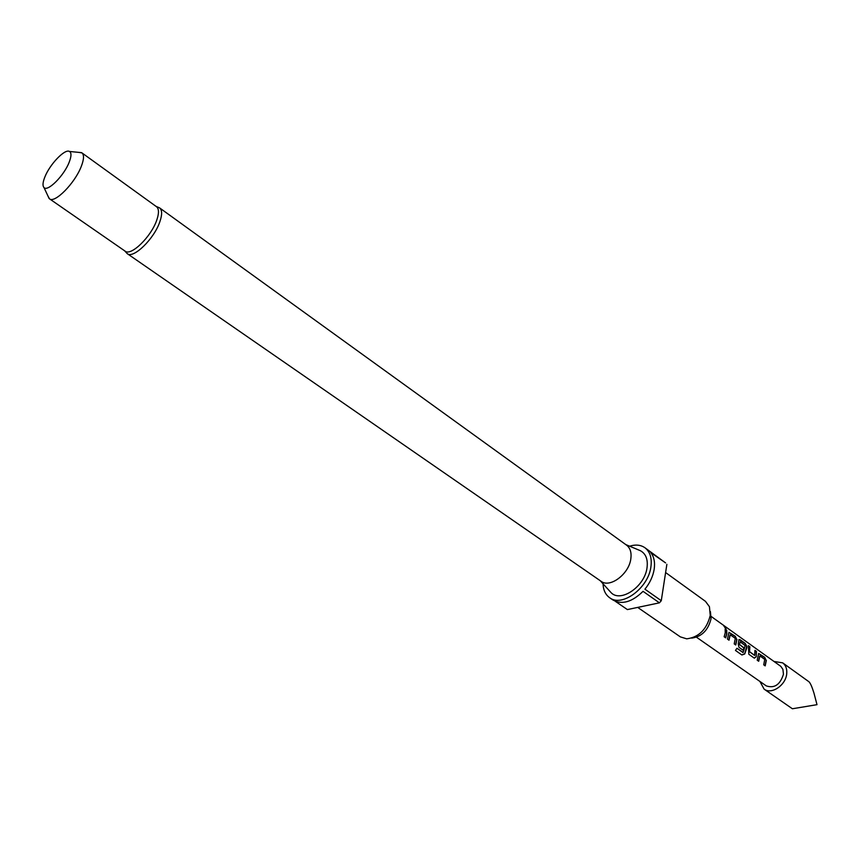 <?xml version="1.0" encoding="UTF-8"?>
<svg xmlns="http://www.w3.org/2000/svg" width="860" height="860" viewBox="0 0 860 860"><rect width="100%" height="100%" fill="white"/><g stroke="black" fill="none" stroke-linecap="round" stroke-linejoin="round"><path stroke-width="1.29" d="M726.044 628.692L724.023 626.338M725.636 628.509L724.002 626.166L725.636 628.509M759.638 656.105L758.541 661.157M766.131 660.426L764.723 657.33L758.649 653.482L764.518 657.438L766.131 660.426L765.045 665.769M748.415 645.935L749.662 646.827L749.554 651.783L749.866 646.72L748.361 645.634L748.823 654.256L754.102 658.008L756.252 656.771L756.434 651.407L754.929 650.332L754.693 655.471L749.759 651.772M754.994 650.633L756.23 651.514L756.252 656.771M740.148 641.839L739.503 644.624L740.148 641.839L745.179 645.58L743.191 652.471L736.955 648.268L735.472 650.45L741.9 654.987L744.706 653.976L746.77 648.096L746.867 646.473L745.233 643.398L739.901 639.593L738.987 639.475L738.256 643.968L738.923 647.236L743.309 650.343L744.104 647.935L739.707 644.624M738.987 639.464L745.029 643.516L746.652 646.537L744.706 653.976M739.503 644.624L743.9 647.946L743.147 650.235M730.011 634.981L728.85 640.098M736.74 639.475L735.311 636.314L728.979 632.337L735.106 636.421L736.74 639.475L735.601 644.882M725.216 629.359L726.507 630.283L726.603 633.917L725.539 637.744M774.032 661.469L782.675 662.856C785.793 665.253 787.147 668.865 786.728 673.681C785.9 685.173 771.484 694.945 764.11 689.129L759.917 681.453M782.675 662.856L808.991 681.787C810.432 683.195 812.098 686.979 813.979 693.138L817 704.673L792.382 708.758L764.11 689.129M711.198 616.47L780.837 666.371L782.922 669.413L783.449 674.218C780.203 684.678 774.495 688.57 766.303 685.904L696.525 637.238M766.335 660.362L765.196 665.876L763.712 664.823L764.755 659.383L759.95 655.954M759.842 656.04L758.703 661.265L757.198 660.2L758.649 653.482M736.945 639.399L735.751 644.989L734.214 643.893L735.311 638.389L730.323 634.83M730.215 634.906L729.011 640.205L727.452 639.098L728.979 632.337M726.808 633.874L725.689 637.851L724.141 636.744L725.249 632.766L725.163 629.058L726.711 630.176L726.808 633.874M49.482 198.81L125.108 251.142C130.956 256.409 151.156 236.779 156.713 220.235C159.111 213.301 159.046 208.797 156.509 206.712L81.936 152.886C84.216 154.8 84.011 159.261 81.324 166.281C75.067 183.029 54.707 203.702 49.482 198.81L47.956 196.026M127.248 253.657C133.3 259.096 154.123 238.886 159.831 221.826C162.293 214.688 162.207 210.044 159.595 207.894L626.596 545.175C630.305 548.067 631.702 552.69 630.799 559.043C628.821 574.254 609.847 588.326 601.075 581.285L127.248 253.657L124.603 250.798M639.087 550.163L640.399 550.712C645.892 553.743 648.096 559.462 647.01 567.858C644.721 586.746 620.329 603.129 610.901 592.454L609.944 591.4M710.424 611.643L711.037 618.759C708.167 630.251 701.728 636.701 691.72 638.12M637.69 607.407L680.335 636.873L686.71 638.84C698.857 637.249 706.705 629.455 710.242 615.448L709.436 606.687L705.447 601.333L665.608 572.545M629.617 546.197C635.647 544.326 640.764 544.853 644.957 547.766C650.106 551.797 652.084 558.194 650.891 566.966C648.3 588.1 621.93 607.525 609.654 597.732C605.505 594.744 603.301 590.1 603.043 583.789M615.265 601.269L627.381 609.579L659.416 602.838L643.043 591.336C632.025 602.075 622.006 604.967 612.976 600.011L609.654 597.732M644.957 547.766L665.575 562.902L650.762 552.571C654.041 556.764 655.18 562.354 654.17 569.331C652.976 576.361 649.891 582.983 644.925 589.186L661.275 600.71L659.416 602.838M69.208 162.153C64.102 175.623 47.633 192.124 43.989 187.544C42.441 185.857 42.731 182.352 44.86 177.01C49.794 164.281 64.995 148.447 69.488 151.468C71.541 152.768 71.455 156.326 69.208 162.153M78.808 152.381L81.936 152.886M666.876 564.3L661.275 600.71M735.483 650.439L741.9 654.987M741.761 654.868L744.545 653.89M736.934 648.3L743.008 652.557M754.403 658.158L756.058 656.771M749.823 651.998L754.693 655.471M600.259 580.726L610.901 592.454M43.989 187.544L49.127 198.52M69.488 151.468L81.549 152.65M625.79 544.595L640.399 550.712M159.595 207.894L156.015 206.357"/></g></svg>
